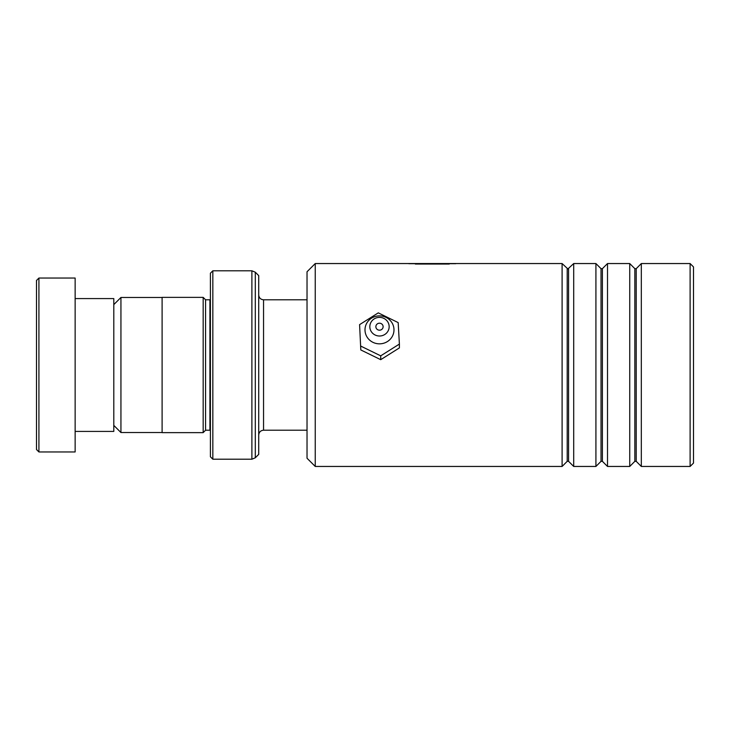 <?xml version="1.0" encoding="UTF-8"?>
<svg xmlns="http://www.w3.org/2000/svg" width="730" height="730" viewBox="0 0 730 730"><rect width="100%" height="100%" fill="white"/><g stroke="black" fill="none" stroke-linecap="round" stroke-linejoin="round"><path stroke-width="1.09" d="M113.798 425.389L120.943 432.534L120.943 297.466L162.106 297.466M210.413 299.738L209.93 299.784L209.93 430.216L205.577 430.216L205.577 299.784L203.168 297.365L162.106 297.365L162.106 432.635L203.168 432.635L203.168 297.365M258.721 365L258.721 454.37L255.308 457.783L255.308 272.217L258.721 275.63L258.721 365M210.413 456.788L210.413 273.212L212.832 270.793L212.832 459.207L210.413 456.788M36.5 449.543L36.5 280.457L38.918 278.048L38.918 451.952L36.5 449.543M75.144 298.579L113.798 298.579L113.798 431.421L75.144 431.421M38.918 278.048L75.144 278.048L75.144 451.952L38.918 451.952M315.241 466.452L307.029 458.239L307.029 271.761L315.241 263.548L315.241 466.452L562.1 466.452L562.1 263.548L315.241 263.548M690.115 263.548L693.5 266.934L693.5 463.066L690.115 466.452L690.115 263.548L641.323 263.548L641.323 466.452L690.115 466.452M601.027 461.333L602.396 461.333L602.396 268.667L601.027 268.667L601.027 461.333L595.917 466.452L573.698 466.452L573.698 263.548L567.894 268.95L562.1 263.548M634.845 461.333L636.213 461.333L636.213 268.667L634.845 268.667L634.845 461.333L629.735 466.452L607.506 466.452L607.506 263.548L602.396 268.667M595.917 466.452L595.917 263.548L573.698 263.548M629.735 466.452L629.735 263.548L607.506 263.548M455.766 263.694L408.8 263.694M449.233 264.05L415.334 264.05M379.463 330.188A3.623 3.495 0 0 0 383.113 326.693A3.623 3.495 0 0 0 379.527 323.198A3.623 3.495 0 0 0 375.868 326.693A3.623 3.495 0 0 0 379.463 330.188M379.408 336.01A9.663 9.317 180 0 1 369.827 326.611A9.663 9.317 180 0 1 379.573 317.377A9.663 9.317 180 0 1 389.154 326.775A9.663 9.317 180 0 1 379.408 336.01M379.372 343.839A14.491 13.979 180 0 1 365 329.741A14.491 13.979 180 0 1 379.618 315.88A14.491 13.979 180 0 1 393.981 329.978A14.491 13.979 180 0 1 379.372 343.839M399.392 344.076L398.178 322.596L378.277 312.869L359.589 324.631L360.802 349.944L380.713 359.671L399.392 347.909L399.392 344.076L380.713 355.838L380.713 359.671M359.589 324.631L360.802 349.944M360.802 346.111L380.713 355.838M307.029 430.216L263.548 430.216L263.548 299.784C260.619 299.501 259.004 297.886 258.721 294.957M255.308 457.783L251.887 459.207L251.887 270.793L212.832 270.793M568.579 268.667L568.579 461.333L567.21 461.333L567.21 268.667M162.106 432.534L120.943 432.534M205.577 430.216L203.168 432.635M251.887 459.207L212.832 459.207M251.887 270.793L255.308 272.217M209.93 299.784L205.577 299.784M209.93 430.216L210.413 430.262M263.548 430.216C260.619 430.499 259.004 432.114 258.721 435.043M307.029 299.784L263.548 299.784M113.798 304.611L120.943 297.466M601.027 268.667L595.917 263.548M636.213 268.667L641.323 263.548M634.845 268.667L629.735 263.548M451.286 263.548L413.271 263.548M636.213 461.333L641.323 466.452M602.396 461.333L607.506 466.452M567.21 461.333L562.1 466.452M568.579 461.333L573.698 466.452"/></g></svg>
